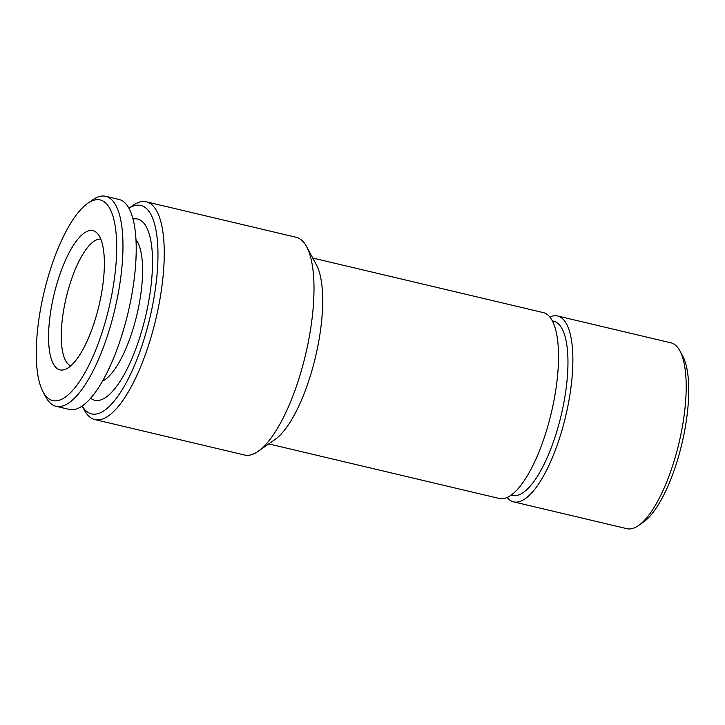 <?xml version="1.0" encoding="UTF-8"?>
<svg xmlns="http://www.w3.org/2000/svg" width="725" height="725" viewBox="0 0 725 725"><rect width="100%" height="100%" fill="white"/><g stroke="black" fill="none" stroke-linecap="round" stroke-linejoin="round"><path stroke-width="1.09" d="M135.983 239.622A75.119 24.315 103.3 0 1 138.683 306.612A75.119 24.315 103.3 0 1 108.614 376.638A75.119 24.315 103.3 0 1 102.488 381.132M90.643 398.215A93.099 30.133 -76.7 0 0 110.418 393.53A93.099 30.133 -76.7 0 0 150.682 288.595A93.099 30.133 -76.7 0 0 133.056 219.032M87.68 203.353L92.619 199.892A107.889 34.918 103.3 0 1 105.741 196.312A107.889 34.918 103.3 0 1 119.734 284.599A107.889 34.918 103.3 0 1 74.177 398.487A107.889 34.918 103.3 0 1 56.043 406.29A107.889 34.918 103.3 0 1 45.911 397.2L43.056 391.89A103.095 33.368 103.3 0 1 42.612 298.709A103.095 33.368 103.3 0 1 82.886 207.386A103.095 33.368 103.3 0 1 87.68 203.353A103.095 33.368 103.3 0 1 115.719 267.289A103.095 33.368 103.3 0 1 70.062 393.122A103.095 33.368 103.3 0 1 43.056 391.89M105.741 196.312L118.982 199.448A107.889 34.918 103.3 0 1 132.974 287.734A107.889 34.918 103.3 0 1 87.426 401.623A107.889 34.918 103.3 0 1 69.283 409.417L56.043 406.29M72.029 364.684A71.53 23.146 103.3 0 1 64.77 369.542A71.53 23.146 103.3 0 1 49.78 318.103A71.53 23.146 103.3 0 1 80.919 235.824A71.53 23.146 103.3 0 1 97.068 233.078A71.53 23.146 103.3 0 1 101.029 296.081A71.53 23.146 103.3 0 1 72.029 364.684M70.832 365.79A65.132 21.079 103.3 0 1 63.428 311.451A65.132 21.079 103.3 0 1 90.716 243.99A65.132 21.079 103.3 0 1 100.177 239.105A65.132 21.079 103.3 0 1 100.811 239.141M549.822 316.988A95.501 30.912 103.3 0 1 557.625 316L670.942 342.825A95.501 30.912 103.3 0 1 679.905 350.864L682.769 356.174A90.707 29.353 103.3 0 1 683.34 437.293A90.707 29.353 103.3 0 1 643.501 522.054L638.562 525.516A95.501 30.912 103.3 0 1 626.953 528.688L513.635 501.863A95.501 30.912 103.3 0 1 507.092 497.486M679.905 350.864A95.501 30.912 103.3 0 1 680.503 436.278A95.501 30.912 103.3 0 1 638.562 525.516M557.625 316A95.501 30.912 103.3 0 1 567.186 409.453A95.501 30.912 103.3 0 1 513.635 501.863M552.387 320.921L553.673 321.22A89.51 28.973 103.3 0 1 562.636 408.809A89.51 28.973 103.3 0 1 512.439 495.429L511.152 495.121M82.152 406.009A107.092 34.655 103.3 0 0 151.597 310.237A107.092 34.655 103.3 0 0 128.959 208.256L132.784 205.547A111.886 36.214 103.3 0 1 146.396 201.831L296.135 237.274A111.886 36.214 103.3 0 1 306.63 246.69L316.408 264.824A95.501 30.912 103.3 0 1 317.006 350.238A95.501 30.912 103.3 0 1 275.065 439.477L258.2 451.303A111.886 36.214 103.3 0 1 244.597 455.019L94.848 419.576A111.886 36.214 103.3 0 1 84.354 410.16L82.124 406.027M312.747 258.037L543.279 312.602A95.501 30.912 103.3 0 1 552.84 406.054A95.501 30.912 103.3 0 1 499.289 498.474L268.757 443.908M306.63 246.69A111.886 36.214 103.3 0 1 307.337 346.749A111.886 36.214 103.3 0 1 258.2 451.303M146.396 201.831A111.886 36.214 103.3 0 1 157.597 311.315A111.886 36.214 103.3 0 1 94.848 419.576"/></g></svg>
